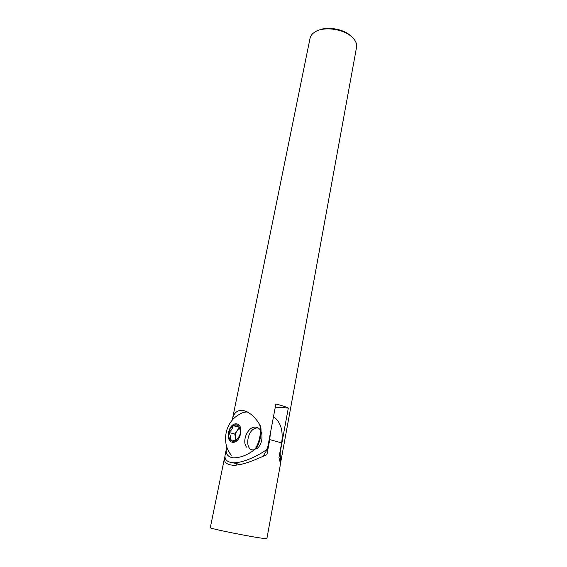 <?xml version="1.0" encoding="UTF-8"?>
<svg xmlns="http://www.w3.org/2000/svg" width="567" height="567" viewBox="0 0 567 567"><rect width="100%" height="100%" fill="white"/><g stroke="black" fill="none" stroke-linecap="round" stroke-linejoin="round"><path stroke-width="0.85" d="M318.668 30.264C327.23 26.21 343.262 28.924 350.526 35.678M280.148 465.387L356.558 47.21C357.019 44.453 356.083 41.66 353.744 38.832L351.788 36.848C343.489 29.094 324.7 26.337 315.734 31.518C312.523 33.276 310.631 35.515 310.05 38.251L232.215 420.239M280.559 463.636L280.155 452.516L288.312 408.042C285.782 406.808 281.636 405.448 275.888 403.959L267.383 449.092C258.772 455.478 242.804 463.367 232.817 462.75C226.672 462.041 224.156 459.263 225.248 454.415L226.701 447.292C225.035 453.423 227.268 456.945 233.406 457.867C241.181 457.782 248.906 454.493 256.589 448.008C260.345 441.034 261.727 433.861 260.728 426.497C255.852 417.305 249.707 411.89 242.293 410.246C236.751 410.217 233.42 413.4 232.314 419.8M267.383 449.092L263.18 456.229M275.286 407.134L288.312 408.042M279.722 453.444L280.155 452.516M273.5 416.617L274.038 417.036C280.814 422.351 283.351 430.984 281.65 442.933L278.921 457.796C280.141 460.978 280.481 464.033 279.956 466.96L266.887 538.558L264.116 538.473C252.925 537.325 208.217 528.324 210.322 527.664L224.617 457.541C223.575 461.871 226.219 464.43 232.548 465.209C242.591 465.776 256.596 459.114 266.908 454.67L269.743 439.595L270.409 433.032M225.042 456.066L224.617 457.541M237.382 464.99L235.766 463.459M239.366 427.327L234.766 434.053L228.933 432.444C231.343 430.481 232.753 428.205 233.172 425.633C231.053 427.093 229.635 429.361 228.933 432.444C228.373 435.548 228.82 438.029 230.273 439.886C231.846 441.573 233.732 441.792 235.922 440.538L239.543 435.903L240.217 433.642L240.451 431.019L238.806 426.178C237.212 424.541 235.326 424.357 233.172 425.633L238.806 426.178L240.451 431.019M228.933 432.444C230.386 435.165 230.833 437.646 230.273 439.886L235.922 440.538L239.068 436.93M236.389 423.854C228.494 423.003 224.709 441.388 232.668 442.288C240.713 443.323 244.448 424.456 236.389 423.854M247.51 411.996C244.611 411.876 241.74 412.755 238.891 414.64C225.12 422.309 221.045 442.898 231.265 455.266L228.855 451.623M254.966 449.411C259.778 441.409 261.38 433.145 259.75 424.605M235.957 440.502L234.766 434.053M236.432 440.091C234.454 435.286 235.539 431.267 239.671 428.057M238.976 427.284L233.172 425.633M258.354 428.085C246.808 426.178 243.349 452.898 254.732 449.596M255.923 449.128C263.634 445.506 264.272 428.489 256.206 427.249C248.332 425.491 241.393 440.772 246.553 447.15M281.65 442.933L269.743 439.595M240.202 464.529L232.817 462.75M246.787 411.628L242.293 410.246"/></g></svg>
